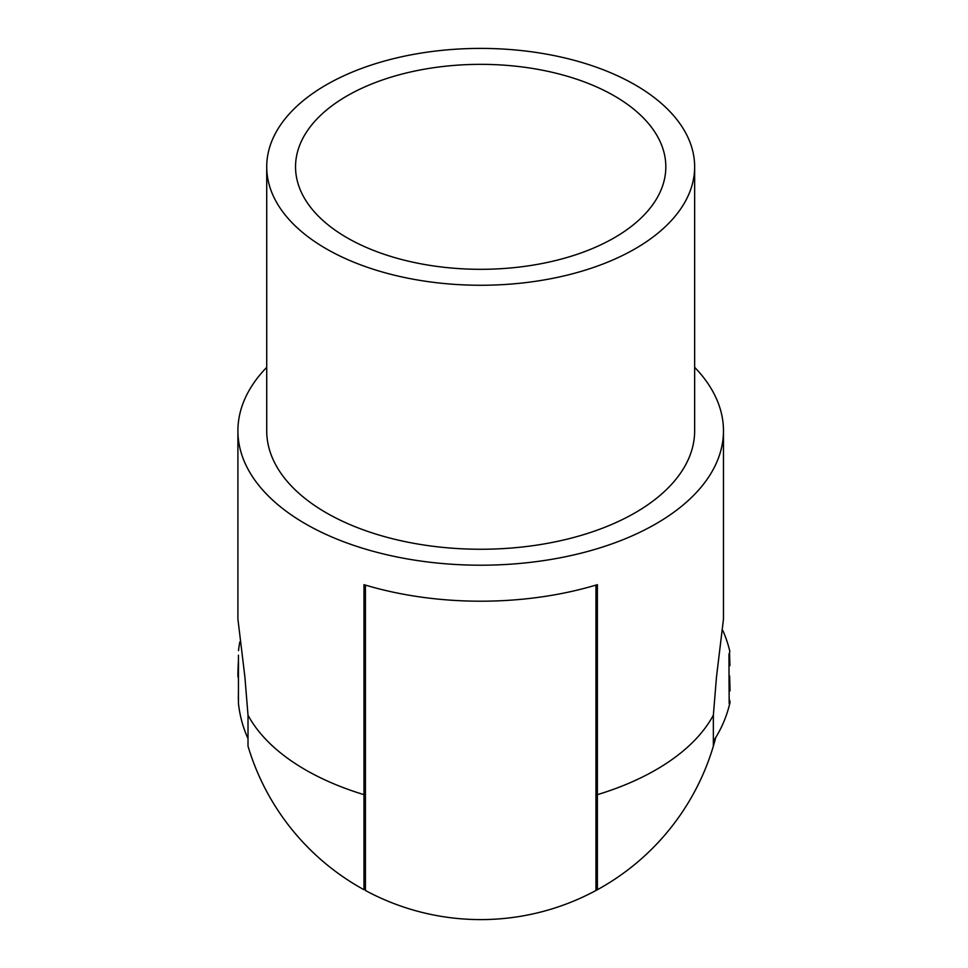 <?xml version="1.0" encoding="UTF-8"?>
<svg xmlns="http://www.w3.org/2000/svg" width="968" height="968" viewBox="0 0 968 968"><rect width="100%" height="100%" fill="white"/><g stroke="black" fill="none" stroke-linecap="round" stroke-linejoin="round"><path stroke-width="1.45" d="M365.42 585.096L365.42 890.487A242.774 242.774 0 0 0 595.949 890.487L595.949 585.096M715.788 737.41A242.774 242.774 0 0 1 713.355 746.146L713.355 715.195L716.501 676.826L723.471 619.084L723.471 430.82A242.774 134.383 180 0 1 480.685 565.203A242.774 134.383 180 0 1 237.91 430.82A242.774 134.383 180 0 1 266.72 367.32M237.91 430.82L237.91 619.084L244.88 676.826L248.014 715.195L248.014 746.146A242.774 242.774 0 0 0 363.98 889.713L363.98 584.66A242.774 134.383 0 0 0 480.685 601.201A242.774 134.383 0 0 0 597.389 584.66L597.389 889.713A242.774 242.774 0 0 1 595.949 890.487A242.774 242.774 0 0 1 480.685 919.6M237.91 676.826A242.774 242.774 0 0 1 238.43 660.938M480.685 269.31A185.142 102.475 180 0 1 295.543 166.835A185.142 102.475 180 0 1 480.685 64.348A185.142 102.475 180 0 1 665.827 166.835A185.142 102.475 180 0 1 480.685 269.31M694.649 367.32A242.774 134.383 180 0 1 723.471 430.82M480.685 48.4A213.964 118.435 180 0 1 694.649 166.835A213.964 118.435 180 0 1 480.685 285.257A213.964 118.435 180 0 1 266.72 166.835A213.964 118.435 180 0 1 480.685 48.4M694.649 166.835L694.649 430.82A213.964 118.435 180 0 1 480.685 549.255A213.964 118.435 180 0 1 266.72 430.82L266.72 166.835M722.842 630.567A115.265 115.265 0 0 1 729.86 651.488L728.965 654.477L729.049 681.411L729.194 703.748L730.09 702.054A115.265 115.265 0 0 1 713.355 741.198M729.255 699.162L730.09 702.054M729.63 676.003L730.029 690.898M729.57 653.582L729.908 665.621M363.98 721.087L365.42 721.087M595.949 721.087L597.389 721.087M363.98 633.508L365.42 633.508M595.949 633.508L597.389 633.508M238.43 655.203L238.443 703.264A115.265 115.265 0 0 0 248.014 738.644M238.515 650.593A115.265 115.265 0 0 1 239.834 641.869M238.334 699.077L238.455 689.313M238.382 678.411L238.503 662.983M713.355 715.195A242.774 134.383 180 0 1 597.389 794.655M363.98 794.655A242.774 134.383 180 0 1 248.014 715.195M597.389 889.713A242.774 242.774 0 0 0 713.355 746.146"/></g></svg>
